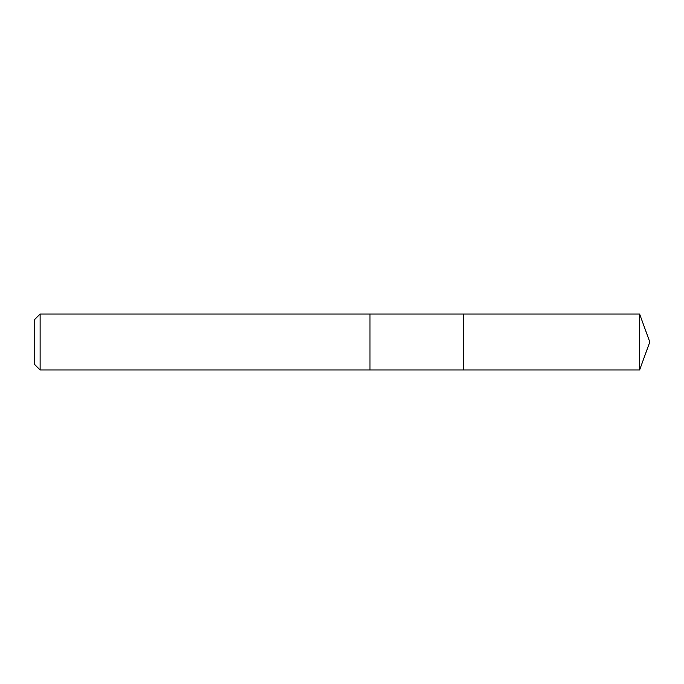 <?xml version="1.0" encoding="UTF-8"?>
<svg xmlns="http://www.w3.org/2000/svg" width="684" height="684" viewBox="0 0 684 684"><rect width="100%" height="100%" fill="white"/><g stroke="black" fill="none" stroke-linecap="round" stroke-linejoin="round"><path stroke-width="0.51" stroke-dasharray="3.42 2.56" d="M40.125 369.984L40.125 314.016M369.984 369.984L369.984 314.016L369.984 369.984M34.2 364.059L34.2 319.941M639.617 369.984L639.617 314.016M463.256 369.984L463.256 314.016L463.256 369.984"/><path stroke-width="1.03" d="M40.125 342L40.125 369.984L639.617 369.984L639.617 314.016L463.256 314.016L463.256 369.984L463.256 314.016L369.984 314.016L369.984 369.984L369.984 314.016L40.125 314.016L40.125 342M40.125 314.016L34.2 319.941L34.2 364.059L40.125 369.984M639.617 314.016L649.8 342L639.617 369.984"/></g></svg>
